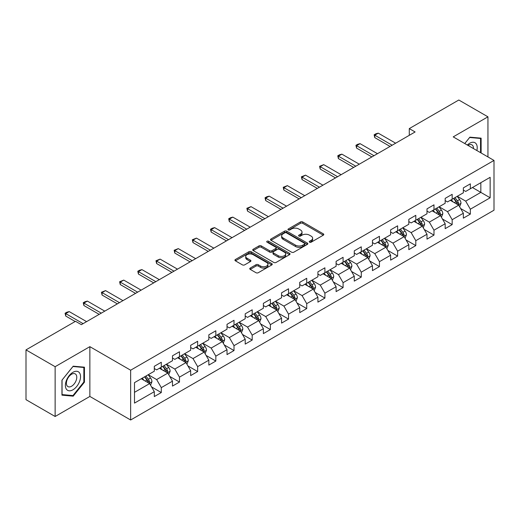 <?xml version="1.0" encoding="UTF-8"?>
<svg xmlns="http://www.w3.org/2000/svg" width="520" height="520" viewBox="0 0 520 520"><rect width="100%" height="100%" fill="white"/><g stroke="black" fill="none" stroke-linecap="round" stroke-linejoin="round"><path stroke-width="0.78" d="M309.562 242.19A1.131 0.657 0 0 0 311.161 242.19L323.317 235.17A1.619 0.936 0 0 0 323.791 234.514A1.619 0.936 0 0 0 323.317 233.85L302.725 221.962A1.619 0.936 0 0 0 300.437 221.962L288.281 228.982A1.131 0.657 0 0 0 287.95 229.444A1.131 0.657 0 0 0 288.281 229.905A1.131 0.657 0 0 0 289.887 229.905L291.46 229.002A5.174 2.99 0 0 1 298.779 229.002L300.495 229.989A5.174 2.99 0 0 1 302.01 232.102A5.174 2.99 0 0 1 300.495 234.214L298.922 235.125A1.131 0.657 0 0 0 298.591 235.586A1.131 0.657 0 0 0 298.922 236.047A1.131 0.657 0 0 0 300.521 236.047L302.094 235.138A5.174 2.99 0 0 1 309.419 235.138L311.136 236.132A5.174 2.99 0 0 1 312.65 238.244A5.174 2.99 0 0 1 311.136 240.357L309.562 241.267A1.131 0.657 0 0 0 309.231 241.728A1.131 0.657 0 0 0 309.562 242.19L309.562 241.267M250.224 268.06A1.619 0.936 0 0 0 249.75 268.723A1.619 0.936 0 0 0 250.224 269.38L255.996 272.714A1.619 0.936 0 0 0 258.284 272.714L271.784 264.927A1.619 0.936 0 0 0 272.259 264.264A1.619 0.936 0 0 0 271.784 263.601L251.192 251.719A1.619 0.936 0 0 0 248.905 251.719L235.411 259.506A1.619 0.936 0 0 0 234.936 260.169A1.619 0.936 0 0 0 235.411 260.832L242.385 264.856A1.619 0.936 0 0 0 244.673 264.856L250.452 261.521A1.619 0.936 0 0 0 250.926 260.865A1.619 0.936 0 0 0 250.452 260.202L246.994 258.206A4.329 2.496 0 0 1 245.726 256.438A4.329 2.496 0 0 1 248.397 254.131A4.329 2.496 0 0 1 253.11 254.67L266.663 262.496A4.329 2.496 0 0 1 267.93 264.264A4.329 2.496 0 0 1 265.258 266.572A4.329 2.496 0 0 1 260.546 266.032L258.284 264.726A1.619 0.936 0 0 0 255.996 264.726L250.224 268.06L250.224 269.38M89.862 346.658L55.133 366.704L26 349.888L26 399.672L55.133 416.494L89.862 396.442L130.65 419.991L130.65 370.207L89.862 346.658L89.862 396.442M487.942 156.93L487.942 116.825L453.213 136.877L494 160.427L130.65 370.207M487.942 116.825L458.809 100.009L409.279 128.602L409.279 135.33M26 349.888L75.53 321.295L81.354 324.656L415.11 131.963L409.279 128.602M291.57 252.181A1.619 0.936 0 0 0 293.858 252.181L307.359 244.387A1.619 0.936 0 0 0 307.834 243.724A1.619 0.936 0 0 0 307.359 243.067L286.767 231.179A1.619 0.936 0 0 0 284.479 231.179L270.985 238.972A1.619 0.936 0 0 0 270.511 239.629A1.619 0.936 0 0 0 270.985 240.292L291.57 252.181M267.488 242.437A1.131 0.657 0 0 1 268.639 242.593L268.639 241.248L289.569 253.331A1.619 0.936 0 0 1 290.043 253.994A1.619 0.936 0 0 1 289.569 254.657L276.075 262.45A1.619 0.936 0 0 1 273.786 262.45L253.195 250.562L258.973 247.254L258.973 245.901L253.195 249.243A1.619 0.936 0 0 0 252.72 249.899A1.619 0.936 0 0 0 253.195 250.562L253.195 249.243M258.973 247.254A1.619 0.936 0 0 1 261.261 247.254L261.261 245.901A1.619 0.936 0 0 0 258.973 245.901M261.261 245.901L269.614 250.725A1.619 0.936 0 0 0 271.895 250.725L275.73 248.514A1.619 0.936 0 0 0 276.204 247.852A1.619 0.936 0 0 0 275.73 247.195L267.039 242.171A1.131 0.657 0 0 1 266.708 241.709A1.131 0.657 0 0 1 267.404 241.105A1.131 0.657 0 0 1 268.639 241.248M130.65 419.991L494 210.21L494 160.427M151.567 386.925L161.298 392.541L161.298 387.628L172.484 381.173L172.484 386.081L179.478 382.044L179.478 377.137L190.665 370.675L190.665 375.59L197.652 371.553L197.652 366.639L208.839 360.178L208.839 365.092L215.833 361.056L215.833 356.142L227.019 349.687L227.019 354.594L234.013 350.558L234.013 345.651L245.2 339.19L245.2 344.103L252.194 340.06L252.194 335.153L263.38 328.692L263.38 333.606L270.374 329.57L270.374 324.656L281.561 318.195L281.561 323.108L288.548 319.072L288.548 314.158L299.741 307.704L299.741 312.611L306.728 308.575L306.728 303.667L317.915 297.206L317.915 302.12L324.909 298.084L324.909 293.169L336.096 286.709L336.096 291.623L343.09 287.586L343.09 282.672L354.276 276.218L354.276 281.125L361.27 277.089L361.27 272.181L372.457 265.72L372.457 270.627L379.444 266.591L379.444 261.683L390.637 255.222L390.637 260.137L397.625 256.1L397.625 251.186L408.811 244.725L408.811 249.639L415.805 245.603L415.805 240.689L426.991 234.234L426.991 239.142L433.986 235.105L433.986 230.197L445.172 223.737L445.172 228.65L452.166 224.614L452.166 219.7L463.353 213.239L463.353 218.153L470.347 214.117L470.347 209.203L490.152 197.769L490.152 177.314L480.831 182.696L480.831 192.381L490.152 197.769M161.298 392.541L154.303 396.578L154.303 391.671L134.492 403.104L134.492 382.649L154.303 371.215L154.303 366.301L161.298 362.265L161.298 367.178L172.484 360.718L172.484 355.81L179.478 351.767L179.478 356.681L190.665 350.22L190.665 345.312L197.652 341.276L197.652 346.184L208.839 339.729L208.839 334.815L215.833 330.779L215.833 335.693L227.019 329.231L227.019 324.317L234.013 320.281L234.013 325.195L245.2 318.734L245.2 313.827L252.194 309.79L252.194 314.697L263.38 308.243L263.38 303.329L270.374 299.293L270.374 304.2L281.561 297.745L281.561 292.832L288.548 288.795L288.548 293.709L299.741 287.248L299.741 282.334L306.728 278.298L306.728 283.212L317.915 276.75L317.915 271.843L324.909 267.807L324.909 272.714L336.096 266.26L336.096 261.346L343.09 257.309L343.09 262.223L354.276 255.762L354.276 250.848L361.27 246.811L361.27 251.726L372.457 245.264L372.457 240.357L379.444 236.314L379.444 241.228L390.637 234.767L390.637 229.859L397.625 225.823L397.625 230.731L408.811 224.276L408.811 219.362L415.805 215.326L415.805 220.239L426.991 213.779L426.991 208.864L433.986 204.828L433.986 209.742L445.172 203.281L445.172 198.374L452.166 194.337L452.166 199.244L463.353 192.79L463.353 187.876L470.347 183.839L470.347 188.747L490.152 177.314M159.432 368.251L167.823 373.1L156.637 379.554L148.245 374.712M154.303 368.524L156.637 369.87L161.298 367.178M156.637 379.554L161.298 387.628M167.823 373.1L172.484 381.173M177.613 357.76L186.004 362.603L174.811 369.063L166.426 364.215M172.484 358.026L174.811 359.372L179.478 356.681M174.811 369.063L179.478 377.137M186.004 362.603L190.665 370.675M195.786 347.262L204.178 352.105L192.992 358.566L184.6 353.724M190.665 347.529L192.992 348.875L197.652 346.184M192.992 358.566L197.652 366.639M204.178 352.105L208.839 360.178M213.967 336.765L222.358 341.614L211.172 348.069L202.781 343.226M208.839 337.038L211.172 338.384L215.833 335.693M211.172 348.069L215.833 356.142M222.358 341.614L227.019 349.687M232.147 326.274L240.539 331.117L229.353 337.571L220.961 332.728M227.019 326.541L229.353 327.886L234.013 325.195M229.353 337.571L234.013 345.651M240.539 331.117L245.2 339.19M250.328 315.776L258.719 320.619L247.533 327.08L239.142 322.231M245.2 316.043L247.533 317.389L252.194 314.697M247.533 327.08L252.194 335.153M258.719 320.619L263.38 328.692M268.508 305.279L276.9 310.122L265.707 316.583L257.322 311.74M263.38 305.546L265.707 306.891L270.374 304.2M265.707 316.583L270.374 324.656M276.9 310.122L281.561 318.195M286.689 294.781L295.074 299.631L283.887 306.085L275.496 301.243M281.561 295.055L283.887 296.4L288.548 293.709M283.887 306.085L288.548 314.158M295.074 299.631L299.741 307.704M304.863 284.291L313.255 289.133L302.068 295.594L293.677 290.745M299.741 284.557L302.068 285.903L306.728 283.212M302.068 295.594L306.728 303.667M313.255 289.133L317.915 297.206M323.043 273.793L331.435 278.636L320.249 285.096L311.857 280.254M317.915 274.06L320.249 275.405L324.909 272.714M320.249 285.096L324.909 293.169M331.435 278.636L336.096 286.709M341.224 263.296L349.615 268.138L338.429 274.599L330.038 269.757M336.096 263.569L338.429 264.914L343.09 262.223M338.429 274.599L343.09 282.672M349.615 268.138L354.276 276.218M359.404 252.798L367.796 257.647L356.61 264.101L348.218 259.259M354.276 253.071L356.61 254.417L361.27 251.726M356.61 264.101L361.27 272.181M367.796 257.647L372.457 265.72M377.585 242.307L385.97 247.15L374.784 253.611L366.392 248.761M372.457 242.573L374.784 243.919L379.444 241.228M374.784 253.611L379.444 261.683M385.97 247.15L390.637 255.222M395.759 231.81L404.151 236.652L392.964 243.113L384.572 238.27M390.637 232.076L392.964 233.422L397.625 230.731M392.964 243.113L397.625 251.186M404.151 236.652L408.811 244.725M413.94 221.312L422.331 226.161L411.144 232.615L402.753 227.773M408.811 221.585L411.144 222.931L415.805 220.239M411.144 232.615L415.805 240.689M422.331 226.161L426.991 234.234M432.12 210.821L440.512 215.664L429.325 222.125L420.934 217.275M426.991 211.088L429.325 212.433L433.986 209.742M429.325 222.125L433.986 230.197M440.512 215.664L445.172 223.737M450.3 200.323L458.692 205.166L447.506 211.627L439.114 206.785M445.172 200.59L447.506 201.936L452.166 199.244M447.506 211.627L452.166 219.7M458.692 205.166L463.353 213.239M472.44 187.538L480.831 192.381L465.679 201.13L457.294 196.287M463.353 190.099L465.679 191.444L470.347 188.747M465.679 201.13L470.347 209.203M55.133 366.704L55.133 416.494M134.492 392.34L149.643 383.591L141.251 378.749M149.643 383.591L154.303 391.671M460.616 208.5L470.347 214.117M442.435 218.992L452.166 224.614M424.255 229.489L433.986 235.105M406.075 239.987L415.805 245.603M387.894 250.478L397.625 256.1M369.714 260.975L379.444 266.591M351.54 271.472L361.27 277.089M333.359 281.97L343.09 287.586M315.178 292.461L324.909 298.084M296.998 302.959L306.728 308.575M278.817 313.456L288.548 319.072M260.644 323.947L270.374 329.57M242.463 334.445L252.194 340.06M224.283 344.942L234.013 350.558M206.102 355.44L215.833 361.056M187.922 365.931L197.652 371.553M169.748 376.428L179.478 382.044M481.124 152.99L481.124 138.157L469.879 137.156L464.75 143.54M61.952 395.161L73.197 396.168L84.442 382.174L84.442 367.185L73.197 366.178L61.952 380.166L61.952 395.161M83.856 381.843L84.442 382.174M72.007 395.479L73.197 396.168M310.011 242.353L311.136 241.703A5.174 2.99 0 0 0 312.65 239.59L312.65 238.244M302.01 232.102L302.01 233.447A5.174 2.99 0 0 1 300.495 235.56L299.377 236.21M323.291 235.183L302.725 223.314A1.619 0.936 0 0 0 300.437 223.314L288.736 230.067M307.333 244.4L286.767 232.525A1.619 0.936 0 0 0 284.479 232.525L271.005 240.305M304.499 244.186A1.131 0.657 0 0 0 304.831 243.724A1.131 0.657 0 0 0 304.499 243.263L286.423 232.83A1.131 0.657 0 0 0 284.824 232.83L283.166 233.786A5.174 2.99 0 0 0 281.651 235.898A5.174 2.99 0 0 0 283.166 238.011L295.516 245.147A5.174 2.99 0 0 0 302.842 245.147L304.499 244.186L304.499 245.531A1.131 0.657 0 0 0 304.831 245.069L304.831 243.724M281.651 235.898L281.651 237.244A5.174 2.99 0 0 0 283.166 239.356L283.166 238.011M304.499 245.531L302.842 246.493A5.174 2.99 0 0 1 295.516 246.493L283.166 239.356M261.261 247.254L269.614 252.07A1.619 0.936 0 0 0 271.895 252.07L275.73 249.86A1.619 0.936 0 0 0 276.204 249.197L276.204 247.852M268.639 242.593L289.549 254.67M278.278 255.73A4.329 2.496 0 0 0 282.99 256.269A4.329 2.496 0 0 0 285.662 253.962A4.329 2.496 0 0 0 284.394 252.194L279.617 249.438A1.619 0.936 0 0 0 277.329 249.438L273.5 251.648A1.619 0.936 0 0 0 273.026 252.311A1.619 0.936 0 0 0 273.5 252.974L278.278 255.73L278.278 257.075A4.329 2.496 0 0 0 282.99 257.615A4.329 2.496 0 0 0 285.662 255.307L285.662 253.962M273.026 252.311L273.026 253.656A1.619 0.936 0 0 0 273.5 254.319L273.5 252.974M278.278 257.075L273.5 254.319M267.93 264.264L267.93 265.61A4.329 2.496 0 0 1 265.258 267.917A4.329 2.496 0 0 1 260.546 267.377L258.284 266.071A1.619 0.936 0 0 0 255.996 266.071L250.244 269.392M245.726 256.438L245.726 257.784A4.329 2.496 0 0 0 246.994 259.552L246.994 258.206M250.452 260.202L250.452 261.521L246.994 259.552M271.765 264.933L251.192 253.065A1.619 0.936 0 0 0 248.905 253.065L235.43 260.845M459.609 206.758L461 203.268A4.368 2.522 -120 0 0 459.602 199.55L457.197 196.339M453.005 201.883L451.373 199.706M458.016 204.776L458.64 203.457A4.368 2.522 -120 0 0 457.392 200.831L454.987 197.619M453.888 198.25L456.56 201.812A2.223 1.287 60 0 1 456.963 202.488L458.64 203.457M453.583 198.425L455.988 201.636A4.368 2.522 60 0 1 457.243 204.263M392.151 145.216L374.764 135.18L374.764 137.605L374.121 134.81L375.869 133.803L378.261 133.166L395.649 143.202M390.052 146.432L374.764 137.605M378.261 133.166L374.764 135.18L374.121 134.81M479.817 138.041L480.538 138.463L480.538 152.653M464.769 143.553L469.644 137.488L480.538 138.463M476.853 150.527A10.712 6.181 120 0 0 475 142.74A10.712 6.181 120 0 0 467.331 145.028M473.441 148.558A7.332 4.231 120 0 0 471.933 144.865A7.332 4.231 120 0 0 467.981 145.405M72.963 389.786A10.712 6.181 120 0 0 80.535 376.662A10.712 6.181 120 0 0 72.963 372.288A10.712 6.181 120 0 0 65.39 385.411A10.712 6.181 120 0 0 72.963 389.786M71.585 386.23A7.332 4.231 120 0 0 76.375 379.769A7.332 4.231 120 0 0 75.251 373.887A7.332 4.231 120 0 0 71.585 374.25A7.332 4.231 120 0 0 66.794 380.718A7.332 4.231 120 0 0 67.918 386.594A7.332 4.231 120 0 0 71.585 386.23M62.069 380.062L72.963 366.509L83.856 367.484L83.856 382.012L72.963 395.564L62.069 394.589L62.043 380.049M83.135 367.068L83.856 367.484M441.435 217.256L442.819 213.766A4.368 2.522 -120 0 0 441.422 210.047L439.017 206.837M434.824 212.381L433.193 210.197M439.835 215.274L440.459 213.954A4.368 2.522 -120 0 0 439.212 211.322L436.807 208.111M435.708 208.748L438.38 212.31A2.223 1.287 60 0 1 438.782 212.986L440.459 213.954M435.409 208.923L437.814 212.134A4.368 2.522 60 0 1 439.062 214.76M423.254 227.754L424.638 224.263A4.368 2.522 -120 0 0 423.248 220.539L420.843 217.334M416.65 222.879L415.012 220.694M421.655 225.771L422.279 224.445A4.368 2.522 -120 0 0 421.031 221.819L418.626 218.608M417.534 219.239L420.199 222.8A2.223 1.287 60 0 1 420.602 223.477L422.279 224.445M417.228 219.414L419.634 222.625A4.368 2.522 60 0 1 420.882 225.251M373.971 155.714L356.584 145.678L356.584 148.102L355.94 145.308L357.688 144.3L360.081 143.656L377.468 153.699M371.872 156.93L356.584 148.102M360.081 143.656L356.584 145.678L355.94 145.308M355.791 166.212L338.403 156.175L338.403 158.594L337.766 155.805L339.508 154.791L341.9 154.154L359.288 164.19M353.691 167.421L338.403 158.594M341.9 154.154L338.403 156.175L337.766 155.805M405.074 238.251L406.458 234.754A4.368 2.522 -120 0 0 405.067 231.036L402.662 227.825M398.469 233.369L396.832 231.192M403.475 236.262L404.099 234.942A4.368 2.522 -120 0 0 402.851 232.317L400.446 229.106M399.353 229.736L402.019 233.298A2.223 1.287 60 0 1 402.422 233.974L404.099 234.942M399.048 229.911L401.453 233.123A4.368 2.522 60 0 1 402.701 235.749M386.893 248.742L388.278 245.252A4.368 2.522 -120 0 0 386.887 241.534L384.481 238.322M380.289 243.867L378.657 241.69M385.294 246.76L385.925 245.44A4.368 2.522 -120 0 0 384.67 242.814L382.265 239.603M381.173 240.233L383.838 243.796A2.223 1.287 60 0 1 384.248 244.472L385.925 245.44M380.868 240.409L383.272 243.62A4.368 2.522 60 0 1 384.527 246.246M368.713 259.24L370.103 255.749A4.368 2.522 -120 0 0 368.706 252.031L366.301 248.82M362.109 254.364L360.477 252.181M367.12 257.257L367.744 255.931A4.368 2.522 -120 0 0 366.496 253.305L364.084 250.094M362.993 250.731L365.664 254.293A2.223 1.287 60 0 1 366.067 254.969L367.744 255.931M362.687 250.906L365.092 254.118A4.368 2.522 60 0 1 366.347 256.744M337.61 176.709L320.222 166.667L320.222 169.091L319.586 166.296L323.719 164.651L341.107 174.688M335.517 177.918L320.222 169.091M323.719 164.651L320.222 166.667L319.586 166.296M319.43 187.2L302.048 177.164L302.048 179.589L301.405 176.794L305.539 175.149L322.927 185.185M317.337 188.416L302.048 179.589M305.539 175.149L302.048 177.164L301.405 176.794M301.256 197.697L283.868 187.661L283.868 190.08L283.225 187.291L287.365 185.64L304.746 195.683M299.156 198.906L283.868 190.08M287.365 185.64L283.868 187.661L283.225 187.291M283.075 208.195L265.688 198.159L265.688 200.577L265.044 197.789L266.793 196.775L269.185 196.138L286.572 206.174M280.976 209.404L265.688 200.577M269.185 196.138L265.688 198.159L265.044 197.789M264.894 218.692L247.507 208.65L247.507 211.075L246.864 208.28L251.004 206.635L268.392 216.671M262.795 219.901L247.507 211.075M251.004 206.635L247.507 208.65L246.864 208.28M246.714 229.183L229.327 219.147L229.327 221.572L228.69 218.777L230.438 217.769L232.823 217.126L250.211 227.169M244.614 230.399L229.327 221.572M232.823 217.126L229.327 219.147L228.69 218.777M228.534 239.681L211.146 229.645L211.146 232.063L210.509 229.275L212.258 228.261L214.643 227.624L232.031 237.66M226.441 240.89L211.146 232.063M214.643 227.624L211.146 229.645L210.509 229.275M210.359 250.179L192.972 240.136L192.972 242.561L192.328 239.766L196.463 238.121L213.85 248.157M208.26 251.388L192.972 242.561M196.463 238.121L192.972 240.136L192.328 239.766M192.179 260.669L174.792 250.633L174.792 253.058L174.148 250.263L178.289 248.619L195.676 258.655M190.08 261.885L174.792 253.058M178.289 248.619L174.792 250.633L174.148 250.263M173.999 271.167L156.611 261.131L156.611 263.549L155.968 260.761L160.108 259.11L177.495 269.152M171.899 272.382L156.611 263.549M160.108 259.11L156.611 261.131L155.968 260.761M155.818 281.664L138.43 271.628L138.43 274.047L137.794 271.258L139.542 270.244L141.928 269.607L159.315 279.643M153.719 282.874L138.43 274.047M141.928 269.607L138.43 271.628L137.794 271.258M137.638 292.162L120.25 282.12L120.25 284.544L119.613 281.749L123.747 280.105L141.135 290.141M135.544 293.371L120.25 284.544M123.747 280.105L120.25 282.12L119.613 281.749M119.457 302.653L102.076 292.617L102.076 295.042L101.433 292.247L105.567 290.602L122.954 300.638M117.364 303.869L102.076 295.042M105.567 290.602L102.076 292.617L101.433 292.247M101.283 313.151L83.895 303.115L83.895 305.533L83.252 302.744L85.001 301.736L87.392 301.093L104.78 311.136M99.184 314.36L83.895 305.533M87.392 301.093L83.895 303.115L83.252 302.744M350.532 269.737L351.923 266.247A4.368 2.522 -120 0 0 350.526 262.522L348.121 259.311M343.928 264.862L342.297 262.678M348.94 267.748L349.563 266.428A4.368 2.522 -120 0 0 348.316 263.803L345.911 260.592M344.812 261.222L347.484 264.784A2.223 1.287 60 0 1 347.887 265.46L349.563 266.428M344.513 261.397L346.918 264.608A4.368 2.522 60 0 1 348.166 267.235M332.358 280.235L333.743 276.738A4.368 2.522 -120 0 0 332.351 273.019L329.94 269.808M325.748 275.353L324.116 273.175M330.759 278.245L331.383 276.926A4.368 2.522 -120 0 0 330.135 274.3L327.73 271.089M326.638 271.719L329.303 275.281A2.223 1.287 60 0 1 329.706 275.958L331.383 276.926M326.333 271.895L328.738 275.106A4.368 2.522 60 0 1 329.986 277.732M314.178 290.726L315.562 287.235A4.368 2.522 -120 0 0 314.171 283.517L311.766 280.306M307.574 285.851L305.936 283.667M312.579 288.743L313.203 287.423A4.368 2.522 -120 0 0 311.954 284.798L309.55 281.587M308.458 282.217L311.123 285.779A2.223 1.287 60 0 1 311.526 286.455L313.203 287.423M308.152 282.392L310.557 285.603A4.368 2.522 60 0 1 311.805 288.23M295.997 301.223L297.382 297.733A4.368 2.522 -120 0 0 295.99 294.014L293.586 290.803M289.393 296.348L287.755 294.164M294.398 299.24L295.029 297.914A4.368 2.522 -120 0 0 293.774 295.288L291.369 292.078M290.277 292.708L292.942 296.27A2.223 1.287 60 0 1 293.351 296.946L295.029 297.914M289.971 292.883L292.377 296.094A4.368 2.522 60 0 1 293.625 298.727M277.817 311.721L279.201 308.224A4.368 2.522 -120 0 0 277.81 304.506L275.405 301.294M271.213 306.839L269.581 304.661M276.224 309.731L276.848 308.412A4.368 2.522 -120 0 0 275.594 305.786L273.189 302.575M272.096 303.206L274.768 306.767A2.223 1.287 60 0 1 275.171 307.444L276.848 308.412M271.791 303.381L274.196 306.592A4.368 2.522 60 0 1 275.45 309.218M259.636 322.212L261.027 318.721A4.368 2.522 -120 0 0 259.63 315.003L257.225 311.792M253.032 317.337L251.4 315.159M258.043 320.229L258.668 318.909A4.368 2.522 -120 0 0 257.419 316.284L255.014 313.072M253.916 313.703L256.588 317.265A2.223 1.287 60 0 1 256.99 317.941L258.668 318.909M253.611 313.878L256.022 317.089A4.368 2.522 60 0 1 257.27 319.716M241.462 332.709L242.847 329.219A4.368 2.522 -120 0 0 241.449 325.5L239.044 322.289M234.852 327.834L233.22 325.65M239.863 330.726L240.487 329.407A4.368 2.522 -120 0 0 239.239 326.775L236.834 323.564M235.736 324.2L238.407 327.762A2.223 1.287 60 0 1 238.81 328.439L240.487 329.407M235.436 324.376L237.842 327.587A4.368 2.522 60 0 1 239.089 330.213M223.281 343.207L224.666 339.716A4.368 2.522 -120 0 0 223.275 335.991L220.87 332.787M216.678 338.332L215.04 336.147M221.683 341.218L222.306 339.898A4.368 2.522 -120 0 0 221.058 337.272L218.654 334.061M217.561 334.692L220.227 338.254A2.223 1.287 60 0 1 220.63 338.929L222.306 339.898M217.256 334.867L219.661 338.078A4.368 2.522 60 0 1 220.909 340.704M205.101 353.704L206.486 350.207A4.368 2.522 -120 0 0 205.094 346.489L202.69 343.278M198.497 348.822L196.859 346.645M203.502 351.715L204.133 350.396A4.368 2.522 -120 0 0 202.878 347.769L200.473 344.559M199.381 345.189L202.046 348.751A2.223 1.287 60 0 1 202.456 349.427L204.133 350.396M199.076 345.365L201.481 348.575A4.368 2.522 60 0 1 202.728 351.201M186.921 364.195L188.305 360.704A4.368 2.522 -120 0 0 186.914 356.987L184.509 353.776M180.317 359.32L178.685 357.143M185.328 362.213L185.952 360.893A4.368 2.522 -120 0 0 184.697 358.267L182.292 355.056M181.201 355.687L183.872 359.249A2.223 1.287 60 0 1 184.275 359.925L185.952 360.893M180.895 355.862L183.3 359.073A4.368 2.522 60 0 1 184.555 361.699M168.74 374.693L170.131 371.202A4.368 2.522 -120 0 0 168.733 367.484L166.328 364.273M162.136 369.818L160.505 367.634M167.147 372.71L167.772 371.384A4.368 2.522 -120 0 0 166.524 368.758L164.119 365.547M163.02 366.184L165.691 369.746A2.223 1.287 60 0 1 166.095 370.416L167.772 371.384M162.715 366.36L165.12 369.571A4.368 2.522 60 0 1 166.374 372.197M150.566 385.19L151.951 381.7A4.368 2.522 -120 0 0 150.553 377.975L148.148 374.764M143.956 380.309L142.324 378.131M148.967 383.201L149.591 381.882A4.368 2.522 -120 0 0 148.343 379.256L145.938 376.044M144.84 376.675L147.511 380.237A2.223 1.287 60 0 1 147.914 380.913L149.591 381.882M144.541 376.851L146.946 380.062A4.368 2.522 60 0 1 148.194 382.688M83.102 323.648L65.715 313.606L65.715 316.03L65.072 313.242L66.82 312.228L69.212 311.591L86.599 321.627M75.179 321.497L65.715 316.03M69.212 311.591L65.715 313.606L65.072 313.242M311.136 241.703L311.136 240.357M298.922 236.047L298.922 235.125M300.495 235.56L300.495 234.214M288.281 229.905L288.281 228.982M300.437 223.314L300.437 221.962M302.725 223.314L302.725 221.962M323.317 235.17L323.317 233.85M270.985 240.292L270.985 238.972M284.479 232.525L284.479 231.179M286.767 232.525L286.767 231.179M307.359 244.387L307.359 243.067M295.516 246.493L295.516 245.147M302.842 246.493L302.842 245.147M269.614 252.07L269.614 250.725M271.895 252.07L271.895 250.725M275.73 249.86L275.73 248.514M289.569 254.657L289.569 253.331M255.996 266.071L255.996 264.726M258.284 266.071L258.284 264.726M260.546 267.377L260.546 266.032M235.411 260.832L235.411 259.506M248.905 253.065L248.905 251.719M251.192 253.065L251.192 251.719M271.784 264.927L271.784 263.601M458.257 204.919L460.967 203.353M457.392 200.831L459.602 199.55M454.285 202.625L455.988 201.636M440.082 215.417L442.787 213.85M439.212 211.322L441.422 210.047M436.104 213.115L437.814 212.134M421.902 225.908L424.613 224.347M421.031 221.819L423.248 220.539M417.924 223.613L419.634 222.625M403.722 236.405L406.432 234.839M402.851 232.317L405.067 231.036M399.744 234.111L401.453 233.123M385.541 246.903L388.251 245.336M384.67 242.814L386.887 241.534M381.563 244.608L383.272 243.62M367.361 257.394L370.071 255.833M366.496 253.305L368.706 252.031M363.389 255.099L365.092 254.118M349.187 267.891L351.891 266.331M348.316 263.803L350.526 262.522M345.209 265.596L346.918 264.608M331.006 278.389L333.716 276.822M330.135 274.3L332.351 273.019M327.028 276.094L328.738 275.106M312.825 288.886L315.536 287.32M311.954 284.798L314.171 283.517M308.847 286.585L310.557 285.603M294.645 299.377L297.356 297.817M293.774 295.288L295.99 294.014M290.667 297.083L292.377 296.094M276.464 309.875L279.175 308.308M275.594 305.786L277.81 304.506M272.493 307.58L274.196 306.592M258.284 320.372L260.995 318.806M257.419 316.284L259.63 315.003M254.312 318.078L256.022 317.089M240.11 330.87L242.814 329.303M239.239 326.775L241.449 325.5M236.132 328.569L237.842 327.587M221.93 341.361L224.64 339.8M221.058 337.272L223.275 335.991M217.952 339.066L219.661 338.078M203.749 351.858L206.459 350.291M202.878 347.769L205.094 346.489M199.771 349.563L201.481 348.575M185.569 362.356L188.279 360.789M184.697 358.267L186.914 356.987M181.591 360.061L183.3 359.073M167.388 372.847L170.099 371.287M166.524 368.758L168.733 367.484M163.417 370.552L165.12 369.571M149.214 383.344L151.918 381.778M148.343 379.256L150.553 377.975M145.236 381.05L146.946 380.062"/></g></svg>
